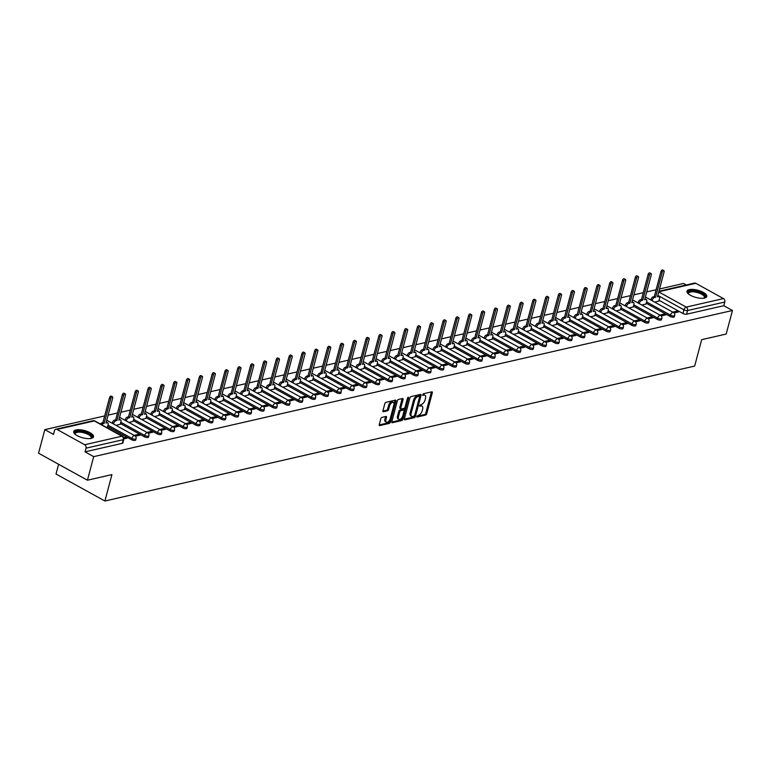<?xml version="1.0" encoding="UTF-8"?>
<svg xmlns="http://www.w3.org/2000/svg" width="771" height="771" viewBox="0 0 771 771"><rect width="100%" height="100%" fill="white"/><g stroke="black" fill="none" stroke-linecap="round" stroke-linejoin="round"><path stroke-width="1.16" d="M416.697 416.359L417.044 417.044L425.621 415.087A1.291 0.684 118.9 0 0 426.739 413.738L432.309 392.805A1.291 0.684 118.9 0 0 432.126 391.861A1.291 0.684 118.9 0 0 431.808 391.832L423.24 393.788L422.585 395.398L423.915 395.166A4.134 2.188 118.9 0 1 424.917 395.272A4.134 2.188 118.9 0 1 425.505 398.299L425.043 400.043A4.134 2.188 118.9 0 1 421.467 404.351L419.578 405.546L419.703 406.211L421.033 405.98A4.134 2.188 118.9 0 1 422.045 406.086A4.134 2.188 118.9 0 1 422.624 409.112L422.161 410.856A4.134 2.188 118.9 0 1 418.595 415.164L416.697 416.359L424.648 414.547A1.291 0.684 118.9 0 0 425.756 413.198L431.326 392.266A1.291 0.684 118.9 0 0 431.384 391.928M704.501 298.059A10.264 3.72 14.9 0 0 706.795 296.488A10.264 3.72 14.9 0 0 700.733 291.197A10.264 3.72 14.9 0 0 689.255 289.636A10.264 3.72 14.9 0 0 686.961 291.207A10.264 3.72 14.9 0 0 693.013 296.498A10.264 3.72 14.9 0 0 704.501 298.059M91.238 438.391A10.264 3.72 14.9 0 0 93.532 436.81A10.264 3.72 14.9 0 0 87.47 431.519A10.264 3.72 14.9 0 0 75.992 429.958A10.264 3.72 14.9 0 0 73.698 431.538A10.264 3.72 14.9 0 0 79.75 436.829A10.264 3.72 14.9 0 0 91.238 438.391M381.934 417.381A1.291 0.684 118.9 0 0 380.816 418.73L379.255 424.609A1.291 0.684 118.9 0 0 379.438 425.553A1.291 0.684 118.9 0 0 379.746 425.582L389.268 423.404A1.291 0.684 118.9 0 0 390.386 422.055L395.957 401.122A1.291 0.684 118.9 0 0 395.774 400.178A1.291 0.684 118.9 0 0 395.456 400.149L385.934 402.327A1.291 0.684 118.9 0 0 384.825 403.676L382.936 410.77A1.291 0.684 118.9 0 0 383.12 411.714A1.291 0.684 118.9 0 0 383.428 411.743L387.505 410.808A1.291 0.684 118.9 0 0 388.623 409.468L389.557 405.951A3.45 1.821 118.9 0 1 393.383 402.433A3.45 1.821 118.9 0 1 393.875 404.958L390.213 418.74A3.45 1.821 118.9 0 1 386.377 422.257A3.45 1.821 118.9 0 1 385.895 419.723L386.502 417.429A1.291 0.684 118.9 0 0 386.319 416.485A1.291 0.684 118.9 0 0 386.001 416.456L381.934 417.381M732.45 310.482L726.176 334.055L701.677 339.664L694.652 366.08L104.895 501.025L111.93 474.608L87.431 480.217L93.705 456.634L732.45 310.482L723.796 305.702L724.779 302.03L687.539 310.549A2.631 0.954 -165.1 0 1 683.935 309.846L657.836 295.418M404.341 418.865A1.291 0.684 118.9 0 0 404.524 419.81A1.291 0.684 118.9 0 0 404.842 419.838L414.364 417.66A1.291 0.684 118.9 0 0 415.482 416.311L421.053 395.378A1.291 0.684 118.9 0 0 420.87 394.434A1.291 0.684 118.9 0 0 420.552 394.405L411.03 396.583A1.291 0.684 118.9 0 0 409.912 397.932L404.341 418.865M401.816 420.532L392.294 422.71A1.291 0.684 118.9 0 1 391.976 422.681A1.291 0.684 118.9 0 1 391.803 421.737L397.364 400.804A1.291 0.684 118.9 0 1 398.482 399.455L402.558 398.52A1.291 0.684 118.9 0 1 402.876 398.549A1.291 0.684 118.9 0 1 403.06 399.503L400.795 407.984A1.291 0.684 118.9 0 0 400.978 408.938A1.291 0.684 118.9 0 0 401.296 408.967L403.994 408.351A1.291 0.684 118.9 0 0 405.112 407.001L407.464 398.164L408.466 397.238L408.601 397.903L402.934 419.183A1.291 0.684 118.9 0 1 401.816 420.532L400.843 419.993L391.745 422.074M87.431 480.217L38.55 453.203L44.824 429.63L104.663 415.935M686.306 284.981L683.569 283.468L659.552 288.971M656.111 289.751L646.724 291.901M643.284 292.691L633.907 294.84M630.456 295.621L621.079 297.77M617.638 298.56L608.252 300.709M604.811 301.49L595.434 303.639M591.983 304.429L582.606 306.569M579.166 307.359L569.779 309.508M566.338 310.299L556.961 312.438M553.511 313.228L544.133 315.378M540.693 316.168L531.306 318.307M527.865 319.098L518.488 321.247M515.038 322.037L505.66 324.177M502.22 324.967L492.833 327.116M489.392 327.906L480.015 330.046M476.565 330.836L467.187 332.985M463.747 333.776L454.36 335.915M450.919 336.705L441.542 338.855M438.092 339.635L428.715 341.784M425.274 342.575L415.887 344.724M412.446 345.504L403.069 347.654M399.619 348.444L390.242 350.593M386.801 351.374L377.414 353.523M373.974 354.313L364.596 356.462M361.146 357.243L351.769 359.392M348.328 360.182L338.941 362.331M335.501 363.112L326.123 365.261M322.673 366.052L313.296 368.191M309.855 368.981L300.468 371.13M297.028 371.921L287.65 374.06M284.2 374.851L274.823 377M271.382 377.79L261.995 379.93M258.555 380.72L249.178 382.869M245.727 383.659L236.35 385.799M232.909 386.589L223.523 388.738M220.082 389.528L210.705 391.668M207.254 392.458L197.877 394.607M194.437 395.388L185.05 397.537M181.609 398.328L172.232 400.477M168.782 401.257L159.404 403.406M155.964 404.197L146.577 406.346M143.136 407.127L133.759 409.276M130.309 410.066L120.931 412.215M117.491 412.996L108.104 415.145M58.606 464.287L56.013 474.02L104.895 501.025M93.705 456.634L85.051 451.854L86.024 448.182A2.631 2.024 -102.9 0 0 84.704 444.732L57.035 429.447A2.631 2.024 -102.9 0 0 55.82 429.245A2.631 2.024 -102.9 0 0 54.452 430.738L53.478 434.41L44.824 429.63M723.796 305.702L686.556 314.221A2.631 0.954 -165.1 0 1 682.961 313.518L659.08 300.324M658.945 291.245L694.565 283.092A2.631 2.024 77.1 0 1 695.789 283.294L723.449 298.579A2.631 2.024 77.1 0 1 724.779 302.03M661.21 315.898L665.739 314.857L664.274 314.048L663.956 315.272M641.838 305.056L646.059 303.986M648.382 318.828L652.921 317.797L651.456 316.987L651.129 318.201M629.011 307.986L633.232 306.916M635.564 321.767L640.094 320.726L638.629 319.917L638.301 321.141M616.193 310.915L620.414 309.855M622.737 324.697L627.266 323.666L625.801 322.856L625.483 324.071M603.365 313.855L607.587 312.785M609.919 327.636L614.448 326.596L612.984 325.786L612.656 327.01M590.538 316.785L594.759 315.725M597.091 330.566L601.621 329.535L600.156 328.725L599.828 329.94M577.72 319.724L581.941 318.654M584.264 333.506L588.793 332.465L587.329 331.655L587.01 332.879M564.892 322.654L569.114 321.594M571.446 336.435L575.976 335.404L574.511 334.595L574.183 335.809M552.065 325.593L556.286 324.524M558.618 339.375L563.148 338.334L561.683 337.525L561.355 338.748M539.247 328.523L543.468 327.463M545.791 342.305L550.321 341.274L548.856 340.464L548.538 341.678M526.42 331.463L530.641 330.393M532.973 345.244L537.503 344.203L536.038 343.394L535.71 344.618M513.592 334.392L517.813 333.323M520.146 348.174L524.675 347.143L523.21 346.324L522.883 347.548M500.774 337.332L504.995 336.262M507.318 351.113L511.848 350.073L510.383 349.263L510.065 350.487M487.947 340.262L492.168 339.192M494.5 354.043L499.03 353.002L497.565 352.193L497.237 353.417M475.129 343.201L479.34 342.131M481.673 356.983L486.202 355.942L484.737 355.132L484.41 356.347M462.301 346.131L466.522 345.061M468.845 359.912L473.375 358.872L471.91 358.062L471.592 359.286M449.474 349.07L453.695 348M456.027 362.842L460.557 361.811L459.092 361.001L458.764 362.216M436.656 352L440.867 350.93M443.2 365.782L447.729 364.741L446.264 363.931L445.937 365.155M423.828 354.939L428.05 353.87M430.372 368.711L434.902 367.68L433.437 366.871L433.119 368.085M411.001 357.869L415.222 356.8M417.554 371.651L422.084 370.61L420.619 369.801L420.291 371.024M398.183 360.809L402.395 359.739M404.727 374.581L409.256 373.55L407.792 372.74L407.464 373.954M385.355 363.739L389.577 362.669M391.899 377.52L396.429 376.479L394.964 375.67L394.646 376.894M372.528 366.678L376.749 365.608M379.081 380.45L383.611 379.419L382.146 378.609L381.818 379.824M359.71 369.608L363.922 368.538M366.254 383.389L370.784 382.349L369.319 381.539L368.991 382.763M346.883 372.538L351.104 371.477M353.426 386.319L357.956 385.288L356.491 384.478L356.173 385.693M334.055 375.477L338.276 374.407M340.609 389.259L345.138 388.218L343.673 387.408L343.346 388.632M321.237 378.407L325.449 377.347M327.781 392.188L332.311 391.157L330.846 390.348L330.518 391.562M308.41 381.346L312.631 380.276M314.954 395.128L319.483 394.087L318.018 393.277L317.7 394.501M295.582 384.276L299.803 383.216M302.136 398.058L306.665 397.026L305.2 396.217L304.873 397.431M282.764 387.215L286.976 386.146M289.308 400.997L293.838 399.956L292.373 399.147L292.045 400.371M269.937 390.145L274.158 389.076M276.481 403.927L281.01 402.896L279.545 402.077L279.227 403.3M257.109 393.085L261.33 392.015M263.663 406.866L268.192 405.825L266.727 405.016L266.4 406.24M244.291 396.015L248.503 394.945M250.835 409.796L255.365 408.755L253.9 407.946L253.572 409.17M231.464 398.954L235.685 397.884M238.008 412.736L242.537 411.695L241.072 410.885L240.754 412.1M218.636 401.884L222.858 400.814M225.19 415.665L229.719 414.625L228.255 413.815L227.927 415.039M205.818 404.823L210.03 403.753M212.362 418.605L216.892 417.564L215.427 416.754L215.099 417.969M192.991 407.753L197.212 406.683M199.535 421.535L204.064 420.494L202.6 419.684L202.281 420.908M180.163 410.692L184.385 409.623M186.717 424.464L191.247 423.433L189.782 422.624L189.454 423.838M167.346 413.622L171.557 412.552M173.889 427.404L178.419 426.363L176.954 425.553L176.626 426.777M154.518 416.562L158.739 415.492M161.062 430.334L165.592 429.302L164.127 428.493L163.809 429.707M141.691 419.491L145.912 418.422M148.244 433.273L152.774 432.232L151.309 431.423L150.981 432.647M128.873 422.431L133.084 421.361M135.417 436.203L139.946 435.172L138.481 434.362L138.154 435.576M116.045 425.361L120.266 424.291M123.929 438.834L127.119 438.101L125.654 437.292L125.336 438.516M106.697 427.5L107.439 427.23M131.513 439.692L131.86 438.391A2.631 0.954 -165.1 0 0 134.472 439.152A2.631 0.954 -165.1 0 0 136.053 438.689L135.706 440A2.631 0.954 14.9 0 1 134.125 440.453A2.631 0.954 14.9 0 1 131.513 439.692L107.632 426.498M144.341 436.762L144.688 435.461A2.631 0.954 -165.1 0 0 147.3 436.213A2.631 0.954 -165.1 0 0 148.87 435.76L148.524 437.061A2.631 0.954 14.9 0 1 146.953 437.514A2.631 0.954 14.9 0 1 144.341 436.762L120.459 423.568M157.168 433.822L157.515 432.521A2.631 0.954 -165.1 0 0 160.117 433.283A2.631 0.954 -165.1 0 0 161.698 432.82L161.351 434.131A2.631 0.954 14.9 0 1 159.77 434.584A2.631 0.954 14.9 0 1 157.168 433.822L133.287 420.629M169.986 430.893L170.333 429.592A2.631 0.954 -165.1 0 0 172.945 430.343A2.631 0.954 -165.1 0 0 174.525 429.89L174.179 431.191A2.631 0.954 14.9 0 1 172.598 431.644A2.631 0.954 14.9 0 1 169.986 430.893L146.105 417.699M182.814 427.963L183.161 426.652A2.631 0.954 -165.1 0 0 185.772 427.413A2.631 0.954 -165.1 0 0 187.343 426.951L186.996 428.262A2.631 0.954 14.9 0 1 185.425 428.715A2.631 0.954 14.9 0 1 182.814 427.963L158.932 414.759M195.641 425.023L195.988 423.722A2.631 0.954 -165.1 0 0 198.59 424.474A2.631 0.954 -165.1 0 0 200.171 424.021L199.824 425.322A2.631 0.954 14.9 0 1 198.243 425.775A2.631 0.954 14.9 0 1 195.641 425.023L171.76 411.83M208.459 422.094L208.806 420.783A2.631 0.954 -165.1 0 0 211.418 421.544A2.631 0.954 -165.1 0 0 212.998 421.091L212.651 422.392A2.631 0.954 14.9 0 1 211.071 422.845A2.631 0.954 14.9 0 1 208.459 422.094L184.577 408.89M221.287 419.154L221.634 417.853A2.631 0.954 -165.1 0 0 224.245 418.605A2.631 0.954 -165.1 0 0 225.816 418.152L225.469 419.453A2.631 0.954 14.9 0 1 223.898 419.906A2.631 0.954 14.9 0 1 221.287 419.154L197.405 405.96M234.114 416.224L234.461 414.914A2.631 0.954 -165.1 0 0 237.063 415.675A2.631 0.954 -165.1 0 0 238.644 415.222L238.297 416.523A2.631 0.954 14.9 0 1 236.716 416.976A2.631 0.954 14.9 0 1 234.114 416.224L210.232 403.021M246.932 413.285L247.279 411.984A2.631 0.954 -165.1 0 0 249.891 412.736A2.631 0.954 -165.1 0 0 251.471 412.283L251.124 413.584A2.631 0.954 14.9 0 1 249.544 414.046A2.631 0.954 14.9 0 1 246.932 413.285L223.05 400.091M259.76 410.355L260.106 409.044A2.631 0.954 -165.1 0 0 262.718 409.806A2.631 0.954 -165.1 0 0 264.289 409.353L263.942 410.654A2.631 0.954 14.9 0 1 262.371 411.107A2.631 0.954 14.9 0 1 259.76 410.355L235.878 397.152M272.587 407.416L272.934 406.115A2.631 0.954 -165.1 0 0 275.536 406.866A2.631 0.954 -165.1 0 0 277.117 406.413L276.77 407.714A2.631 0.954 14.9 0 1 275.189 408.177A2.631 0.954 14.9 0 1 272.587 407.416L248.705 394.222M285.405 404.486L285.752 403.185A2.631 0.954 -165.1 0 0 288.364 403.937A2.631 0.954 -165.1 0 0 289.944 403.484L289.597 404.785A2.631 0.954 14.9 0 1 288.017 405.238A2.631 0.954 14.9 0 1 285.405 404.486L261.523 391.282M298.232 401.546L298.579 400.245A2.631 0.954 -165.1 0 0 301.191 400.997A2.631 0.954 -165.1 0 0 302.762 400.544L302.415 401.845A2.631 0.954 14.9 0 1 300.844 402.308A2.631 0.954 14.9 0 1 298.232 401.546L274.351 388.353M311.06 398.617L311.407 397.316A2.631 0.954 -165.1 0 0 314.009 398.067A2.631 0.954 -165.1 0 0 315.59 397.614L315.243 398.915A2.631 0.954 14.9 0 1 313.662 399.368A2.631 0.954 14.9 0 1 311.06 398.617L287.178 385.413M323.878 395.677L324.225 394.376A2.631 0.954 -165.1 0 0 326.837 395.128A2.631 0.954 -165.1 0 0 328.417 394.675L328.07 395.976A2.631 0.954 14.9 0 1 326.49 396.439A2.631 0.954 14.9 0 1 323.878 395.677L299.996 382.483M336.705 392.747L337.052 391.446A2.631 0.954 -165.1 0 0 339.664 392.198A2.631 0.954 -165.1 0 0 341.235 391.745L340.888 393.046A2.631 0.954 14.9 0 1 339.317 393.499A2.631 0.954 14.9 0 1 336.705 392.747L312.824 379.544M349.533 389.808L349.88 388.507A2.631 0.954 -165.1 0 0 352.482 389.268A2.631 0.954 -165.1 0 0 354.062 388.806L353.716 390.116A2.631 0.954 14.9 0 1 352.135 390.569A2.631 0.954 14.9 0 1 349.533 389.808L325.651 376.614M362.351 386.878L362.698 385.577A2.631 0.954 -165.1 0 0 365.309 386.329A2.631 0.954 -165.1 0 0 366.89 385.876L366.543 387.177A2.631 0.954 14.9 0 1 364.962 387.63A2.631 0.954 14.9 0 1 362.351 386.878L338.469 373.684M375.178 383.939L375.525 382.638A2.631 0.954 -165.1 0 0 378.137 383.399A2.631 0.954 -165.1 0 0 379.708 382.936L379.361 384.247A2.631 0.954 14.9 0 1 377.79 384.7A2.631 0.954 14.9 0 1 375.178 383.939L351.297 370.745M388.006 381.009L388.353 379.708A2.631 0.954 -165.1 0 0 390.955 380.46A2.631 0.954 -165.1 0 0 392.535 380.007L392.188 381.308A2.631 0.954 14.9 0 1 390.608 381.761A2.631 0.954 14.9 0 1 388.006 381.009L364.114 367.815M400.824 378.069L401.171 376.768A2.631 0.954 -165.1 0 0 403.782 377.53A2.631 0.954 -165.1 0 0 405.363 377.067L405.016 378.378A2.631 0.954 14.9 0 1 403.435 378.831A2.631 0.954 14.9 0 1 400.824 378.069L376.942 364.876M413.651 375.14L413.998 373.839A2.631 0.954 -165.1 0 0 416.61 374.59A2.631 0.954 -165.1 0 0 418.181 374.137L417.834 375.438A2.631 0.954 14.9 0 1 416.263 375.891A2.631 0.954 14.9 0 1 413.651 375.14L389.769 361.946M426.479 372.21L426.816 370.899A2.631 0.954 -165.1 0 0 429.428 371.661A2.631 0.954 -165.1 0 0 431.008 371.198L430.661 372.509A2.631 0.954 14.9 0 1 429.081 372.962A2.631 0.954 14.9 0 1 426.479 372.21L402.587 359.007M439.297 369.27L439.643 367.969A2.631 0.954 -165.1 0 0 442.255 368.721A2.631 0.954 -165.1 0 0 443.836 368.268L443.489 369.569A2.631 0.954 14.9 0 1 441.908 370.022A2.631 0.954 14.9 0 1 439.297 369.27L415.415 356.077M452.124 366.341L452.471 365.03A2.631 0.954 -165.1 0 0 455.083 365.791A2.631 0.954 -165.1 0 0 456.654 365.338L456.307 366.639A2.631 0.954 14.9 0 1 454.736 367.092A2.631 0.954 14.9 0 1 452.124 366.341L428.242 353.137M464.952 363.401L465.289 362.1A2.631 0.954 -165.1 0 0 467.901 362.852A2.631 0.954 -165.1 0 0 469.481 362.399L469.134 363.7A2.631 0.954 14.9 0 1 467.554 364.153A2.631 0.954 14.9 0 1 464.952 363.401L441.06 350.207M477.769 360.471L478.116 359.161A2.631 0.954 -165.1 0 0 480.728 359.922A2.631 0.954 -165.1 0 0 482.309 359.469L481.962 360.77A2.631 0.954 14.9 0 1 480.381 361.223A2.631 0.954 14.9 0 1 477.769 360.471L453.888 347.268M490.597 357.532L490.944 356.231A2.631 0.954 -165.1 0 0 493.556 356.983A2.631 0.954 -165.1 0 0 495.127 356.53L494.78 357.831A2.631 0.954 14.9 0 1 493.209 358.293A2.631 0.954 14.9 0 1 490.597 357.532L466.715 344.338M503.415 354.602L503.762 353.291A2.631 0.954 -165.1 0 0 506.374 354.053A2.631 0.954 -165.1 0 0 507.954 353.6L507.607 354.901A2.631 0.954 14.9 0 1 506.027 355.354A2.631 0.954 14.9 0 1 503.415 354.602L479.533 341.399M516.242 351.663L516.589 350.362A2.631 0.954 -165.1 0 0 519.201 351.113A2.631 0.954 -165.1 0 0 520.782 350.66L520.435 351.962A2.631 0.954 14.9 0 1 518.854 352.424A2.631 0.954 14.9 0 1 516.242 351.663L492.361 338.469M529.07 348.733L529.417 347.432A2.631 0.954 -165.1 0 0 532.029 348.184A2.631 0.954 -165.1 0 0 533.599 347.731L533.253 349.032A2.631 0.954 14.9 0 1 531.682 349.485A2.631 0.954 14.9 0 1 529.07 348.733L505.188 335.53M541.888 345.793L542.235 344.492A2.631 0.954 -165.1 0 0 544.846 345.244A2.631 0.954 -165.1 0 0 546.427 344.791L546.08 346.092A2.631 0.954 14.9 0 1 544.499 346.555A2.631 0.954 14.9 0 1 541.888 345.793L518.006 332.6M554.715 342.864L555.062 341.563A2.631 0.954 -165.1 0 0 557.674 342.314A2.631 0.954 -165.1 0 0 559.254 341.861L558.908 343.162A2.631 0.954 14.9 0 1 557.327 343.615A2.631 0.954 14.9 0 1 554.715 342.864L530.833 329.66M567.543 339.924L567.89 338.623A2.631 0.954 -165.1 0 0 570.501 339.375A2.631 0.954 -165.1 0 0 572.072 338.922L571.725 340.223A2.631 0.954 14.9 0 1 570.154 340.686A2.631 0.954 14.9 0 1 567.543 339.924L543.661 326.731M580.361 336.994L580.708 335.693A2.631 0.954 -165.1 0 0 583.319 336.445A2.631 0.954 -165.1 0 0 584.9 335.992L584.553 337.293A2.631 0.954 14.9 0 1 582.972 337.746A2.631 0.954 14.9 0 1 580.361 336.994L556.479 323.791M593.188 334.055L593.535 332.754A2.631 0.954 -165.1 0 0 596.147 333.515A2.631 0.954 -165.1 0 0 597.727 333.053L597.38 334.363A2.631 0.954 14.9 0 1 595.8 334.816A2.631 0.954 14.9 0 1 593.188 334.055L569.306 320.861M606.016 331.125L606.363 329.824A2.631 0.954 -165.1 0 0 608.974 330.576A2.631 0.954 -165.1 0 0 610.545 330.123L610.198 331.424A2.631 0.954 14.9 0 1 608.627 331.877A2.631 0.954 14.9 0 1 606.016 331.125L582.134 317.931M618.834 328.186L619.18 326.885A2.631 0.954 -165.1 0 0 621.792 327.646A2.631 0.954 -165.1 0 0 623.373 327.183L623.026 328.494A2.631 0.954 14.9 0 1 621.445 328.947A2.631 0.954 14.9 0 1 618.834 328.186L594.952 314.992M631.661 325.256L632.008 323.955A2.631 0.954 -165.1 0 0 634.62 324.707A2.631 0.954 -165.1 0 0 636.2 324.254L635.853 325.555A2.631 0.954 14.9 0 1 634.273 326.008A2.631 0.954 14.9 0 1 631.661 325.256L607.779 312.062M644.489 322.317L644.835 321.015A2.631 0.954 -165.1 0 0 647.447 321.777A2.631 0.954 -165.1 0 0 649.018 321.314L648.671 322.625A2.631 0.954 14.9 0 1 647.1 323.078A2.631 0.954 14.9 0 1 644.489 322.317L620.607 309.123M657.306 319.387L657.653 318.086A2.631 0.954 -165.1 0 0 660.265 318.837A2.631 0.954 -165.1 0 0 661.846 318.384L661.499 319.686A2.631 0.954 14.9 0 1 659.918 320.138A2.631 0.954 14.9 0 1 657.306 319.387L633.425 306.193M670.134 316.457L670.481 315.146A2.631 0.954 -165.1 0 0 673.093 315.908A2.631 0.954 -165.1 0 0 674.673 315.445L674.326 316.756A2.631 0.954 14.9 0 1 672.746 317.209A2.631 0.954 14.9 0 1 670.134 316.457L646.252 303.254M674.037 312.959L678.567 311.927L677.102 311.118L676.774 312.332M654.666 302.116L658.887 301.047M677.102 311.118L672.746 312.11M85.051 451.854L122.29 443.335A2.631 0.954 14.9 0 0 122.878 442.93L123.852 439.258A2.631 0.954 -165.1 0 1 123.264 439.663L86.024 448.182M664.274 314.048L659.928 315.05M651.456 316.987L647.1 317.98M638.629 319.917L634.273 320.909M625.801 322.856L621.455 323.849M612.984 325.786L608.627 326.779M600.156 328.725L595.8 329.718M587.329 331.655L582.982 332.648M574.511 334.595L570.154 335.587M561.683 337.525L557.327 338.517M548.856 340.464L544.509 341.457M536.038 343.394L531.682 344.386M523.21 346.324L518.854 347.326M510.383 349.263L506.036 350.256M497.565 352.193L493.209 353.195M484.737 355.132L480.381 356.125M471.91 358.062L467.563 359.064M459.092 361.001L454.736 361.994M446.264 363.931L441.908 364.934M433.437 366.871L429.09 367.863M420.619 369.801L416.263 370.803M407.792 372.74L403.435 373.733M394.964 375.67L390.618 376.672M382.146 378.609L377.79 379.602M369.319 381.539L364.962 382.532M356.491 384.478L352.145 385.471M343.673 387.408L339.317 388.401M330.846 390.348L326.49 391.34M318.018 393.277L313.672 394.27M305.2 396.217L300.844 397.21M292.373 399.147L288.017 400.139M279.545 402.077L275.199 403.079M266.727 405.016L262.371 406.009M253.9 407.946L249.544 408.948M241.072 410.885L236.726 411.878M228.255 413.815L223.898 414.817M215.427 416.754L211.071 417.747M202.6 419.684L198.253 420.687M189.782 422.624L185.425 423.616M176.954 425.553L172.598 426.556M164.127 428.493L159.78 429.486M151.309 431.423L146.953 432.425M138.481 434.362L134.135 435.355M125.654 437.292L123.803 437.716M422.045 406.086L421.062 405.546A4.134 2.188 118.9 0 0 420.06 405.44L421.033 405.98M419.578 405.546L420.06 405.44M424.917 395.272L423.944 394.733A4.134 2.188 118.9 0 0 422.932 394.627L423.915 395.166M419.617 396.554L420.07 394.839A1.291 0.684 118.9 0 0 420.128 394.501M404.293 419.202L413.391 417.121A1.291 0.684 118.9 0 0 414.499 415.771L414.528 415.685M413.911 416.234L414.692 415.29L419.578 396.92L419.453 396.255L418.065 396.506A4.134 2.188 118.9 0 0 414.49 400.814L411.145 413.372A4.134 2.188 118.9 0 0 411.733 416.398A4.134 2.188 118.9 0 0 412.745 416.504L413.911 416.234M418.614 395.889L419.231 396.236M411.733 416.398L410.75 415.858A4.134 2.188 118.9 0 1 410.172 412.832L413.516 400.274A4.134 2.188 118.9 0 1 417.082 395.966L418.258 395.696M400.322 408.428A1.291 0.684 118.9 0 1 400.004 408.399A1.291 0.684 118.9 0 1 399.821 407.445L402.077 398.964A1.291 0.684 118.9 0 0 402.134 398.617M404.929 407.474L404.12 410.519M402.51 416.581L401.961 418.643L402.934 419.183M398.453 416.793A3.45 1.821 118.9 0 0 398.944 419.328A3.45 1.821 118.9 0 0 402.77 415.81L404.062 410.953A1.291 0.684 118.9 0 0 403.879 410.008A1.291 0.684 118.9 0 0 403.57 409.979L400.862 410.596A1.291 0.684 118.9 0 0 399.744 411.945L398.453 416.793L397.479 416.253A3.45 1.821 118.9 0 0 397.961 418.788L398.944 419.328M403.098 409.719A1.291 0.684 118.9 0 0 402.905 409.468A1.291 0.684 118.9 0 0 402.587 409.44L403.57 409.979M397.479 416.253L398.771 411.406A1.291 0.684 118.9 0 1 399.889 410.056L402.587 409.44M400.843 419.993A1.291 0.684 118.9 0 0 401.961 418.643M386.377 422.257L385.404 421.718A3.45 1.821 118.9 0 1 384.912 419.183L385.529 416.889A1.291 0.684 118.9 0 0 385.577 416.552M393.383 402.433L392.41 401.893A3.45 1.821 118.9 0 0 388.584 405.401L389.557 405.951M382.879 411.107L386.531 410.268A1.291 0.684 118.9 0 0 387.649 408.919L388.584 405.401M394.01 404.216L394.983 400.583A1.291 0.684 118.9 0 0 395.031 400.245M379.197 424.946L388.295 422.865A1.291 0.684 118.9 0 0 389.413 421.515L389.943 419.511M650.83 299.996L650.955 299.562A2.631 1.388 -61.1 0 1 653.23 296.816L655.562 297.269L654.492 297.519A2.631 1.388 118.9 0 0 652.218 300.266L652.102 300.7M658.858 301.162L659.542 298.589A2.631 1.388 118.9 0 0 659.166 296.662A2.631 1.388 118.9 0 0 658.521 296.594L657.451 296.845L664.12 271.787A1.513 0.8 118.9 0 0 663.908 270.679A1.513 0.8 118.9 0 0 662.231 272.211L655.562 297.269M654.29 296.575L660.959 271.517A1.513 0.8 -61.1 0 1 662.636 269.975L663.908 270.679M657.711 295.891A2.631 1.388 -61.1 0 1 657.894 295.958L659.166 296.662M638.012 302.936L638.128 302.492A2.631 1.388 -61.1 0 1 640.402 299.746L641.472 299.505L642.744 300.208L641.674 300.449A2.631 1.388 118.9 0 0 639.4 303.196L639.284 303.639M646.031 304.092L646.715 301.519A2.631 1.388 118.9 0 0 646.339 299.601A2.631 1.388 118.9 0 0 645.703 299.534L644.633 299.774L651.302 274.717A1.513 0.8 118.9 0 0 651.081 273.609A1.513 0.8 118.9 0 0 649.404 275.151L642.744 300.208M641.472 299.505L648.141 274.447A1.513 0.8 -61.1 0 1 649.818 272.905L651.081 273.609M644.884 298.82A2.631 1.388 -61.1 0 1 645.067 298.897L646.339 299.601M625.185 305.865L625.3 305.432A2.631 1.388 -61.1 0 1 627.575 302.685L628.644 302.434L629.917 303.138L628.847 303.389A2.631 1.388 118.9 0 0 626.572 306.135L626.457 306.569M633.203 307.031L633.887 304.458A2.631 1.388 118.9 0 0 633.521 302.531A2.631 1.388 118.9 0 0 632.875 302.463L631.806 302.704L638.475 277.647A1.513 0.8 118.9 0 0 638.263 276.548A1.513 0.8 118.9 0 0 636.586 278.08L629.917 303.138M628.644 302.434L635.314 277.377A1.513 0.8 -61.1 0 1 636.991 275.845L638.263 276.548M632.056 301.76A2.631 1.388 -61.1 0 1 632.249 301.827L633.521 302.531M688.426 293.944A8.876 3.219 -165.1 0 1 688.397 293.905A8.876 3.219 -165.1 0 1 693.861 291.024A8.876 3.219 -165.1 0 1 704.733 295.524A8.876 3.219 -165.1 0 1 704.202 298.117A8.876 3.219 -165.1 0 1 704.164 298.136M703.952 298.165A8.221 2.988 14.9 0 0 704.415 297.5A8.221 2.988 14.9 0 0 703.971 296.064A8.221 2.988 14.9 0 0 695.461 292.113A8.221 2.988 14.9 0 0 688.522 293.279A8.221 2.988 14.9 0 0 688.59 294.079M706.525 297.018A10.196 3.701 14.9 0 0 705.928 295.63A10.196 3.701 14.9 0 0 695.914 290.831A10.196 3.701 14.9 0 0 686.932 291.804M75.163 434.266A8.876 3.219 -165.1 0 1 75.134 434.227A8.876 3.219 -165.1 0 1 80.598 431.346A8.876 3.219 -165.1 0 1 91.47 435.846A8.876 3.219 -165.1 0 1 90.939 438.439A8.876 3.219 -165.1 0 1 90.901 438.458M90.689 438.497A8.221 2.988 14.9 0 0 91.151 437.832A8.221 2.988 14.9 0 0 90.708 436.386A8.221 2.988 14.9 0 0 82.198 432.435A8.221 2.988 14.9 0 0 75.259 433.601A8.221 2.988 14.9 0 0 75.327 434.401M93.262 437.34A10.196 3.701 14.9 0 0 92.665 435.952A10.196 3.701 14.9 0 0 82.651 431.162A10.196 3.701 14.9 0 0 73.669 432.126M612.357 308.805L612.482 308.361A2.631 1.388 -61.1 0 1 614.757 305.615L617.089 306.077L616.019 306.318A2.631 1.388 118.9 0 0 613.745 309.065L613.629 309.508M620.385 309.961L621.069 307.388A2.631 1.388 118.9 0 0 620.694 305.461A2.631 1.388 118.9 0 0 620.048 305.403L618.988 305.644L625.647 280.586A1.513 0.8 118.9 0 0 625.435 279.478A1.513 0.8 118.9 0 0 623.758 281.02L617.089 306.077M615.817 305.374L622.486 280.316A1.513 0.8 -61.1 0 1 624.163 278.774L625.435 279.478M619.238 304.69A2.631 1.388 -61.1 0 1 619.421 304.767L620.694 305.461M599.539 311.735L599.655 311.301A2.631 1.388 -61.1 0 1 601.929 308.554L604.271 309.007L603.201 309.258A2.631 1.388 118.9 0 0 600.927 312.004L600.811 312.438M607.558 312.891L608.242 310.327A2.631 1.388 118.9 0 0 607.866 308.4A2.631 1.388 118.9 0 0 607.23 308.333L606.16 308.573L612.829 283.516A1.513 0.8 118.9 0 0 612.608 282.408A1.513 0.8 118.9 0 0 610.931 283.95L604.271 309.007M602.999 308.304L609.668 283.246A1.513 0.8 -61.1 0 1 611.345 281.714L612.608 282.408M606.411 307.629A2.631 1.388 -61.1 0 1 606.594 307.696L607.866 308.4M586.712 314.674L586.827 314.231A2.631 1.388 -61.1 0 1 589.102 311.484L590.172 311.243L591.444 311.947L590.374 312.188A2.631 1.388 118.9 0 0 588.1 314.934L587.984 315.378M594.73 315.831L595.414 313.257A2.631 1.388 118.9 0 0 595.048 311.33A2.631 1.388 118.9 0 0 594.402 311.272L593.333 311.513L600.002 286.455A1.513 0.8 118.9 0 0 599.79 285.347A1.513 0.8 118.9 0 0 598.113 286.889L591.444 311.947M590.172 311.243L596.841 286.186A1.513 0.8 -61.1 0 1 598.518 284.644L599.79 285.347M593.583 310.559A2.631 1.388 -61.1 0 1 593.776 310.636L595.048 311.33M573.884 317.604L574.01 317.17A2.631 1.388 -61.1 0 1 576.284 314.423L578.616 314.876L577.546 315.127A2.631 1.388 118.9 0 0 575.272 317.874L575.156 318.307M581.912 318.76L582.597 316.197A2.631 1.388 118.9 0 0 582.221 314.269A2.631 1.388 118.9 0 0 581.575 314.202L580.515 314.443L587.174 289.385A1.513 0.8 118.9 0 0 586.962 288.277A1.513 0.8 118.9 0 0 585.285 289.819L578.616 314.876M577.344 314.173L584.013 289.115A1.513 0.8 -61.1 0 1 585.69 287.583L586.962 288.277M580.765 313.498A2.631 1.388 -61.1 0 1 580.948 313.566L582.221 314.269M561.066 320.543L561.182 320.1A2.631 1.388 -61.1 0 1 563.456 317.353L564.526 317.112L565.798 317.816L564.729 318.057A2.631 1.388 118.9 0 0 562.454 320.803L562.338 321.247M569.085 321.7L569.769 319.127A2.631 1.388 118.9 0 0 569.393 317.199A2.631 1.388 118.9 0 0 568.757 317.132L567.687 317.382L574.356 292.325A1.513 0.8 118.9 0 0 574.135 291.216A1.513 0.8 118.9 0 0 572.458 292.758L565.798 317.816M564.526 317.112L571.195 292.055A1.513 0.8 -61.1 0 1 572.872 290.513L574.135 291.216M567.938 316.428A2.631 1.388 -61.1 0 1 568.131 316.505L569.393 317.199M548.239 323.473L548.354 323.039A2.631 1.388 -61.1 0 1 550.629 320.293L551.699 320.042L552.971 320.746L551.901 320.996A2.631 1.388 118.9 0 0 549.627 323.733L549.511 324.177M556.257 324.63L556.941 322.066A2.631 1.388 118.9 0 0 556.575 320.138A2.631 1.388 118.9 0 0 555.93 320.071L554.86 320.312L561.529 295.254A1.513 0.8 118.9 0 0 561.317 294.146A1.513 0.8 118.9 0 0 559.64 295.688L552.971 320.746M551.699 320.042L558.368 294.985A1.513 0.8 -61.1 0 1 560.045 293.443L561.317 294.146M555.11 319.358A2.631 1.388 -61.1 0 1 555.303 319.435L556.575 320.138M535.411 326.412L535.537 325.969A2.631 1.388 -61.1 0 1 537.811 323.222L540.143 323.685L539.074 323.926A2.631 1.388 118.9 0 0 536.799 326.673L536.683 327.116M543.439 327.569L544.124 324.996A2.631 1.388 118.9 0 0 543.748 323.068A2.631 1.388 118.9 0 0 543.102 323.001L542.042 323.251L548.701 298.194A1.513 0.8 118.9 0 0 548.489 297.086A1.513 0.8 118.9 0 0 546.812 298.628L540.143 323.685M538.871 322.982L545.54 297.924A1.513 0.8 -61.1 0 1 547.217 296.382L548.489 297.086M542.292 322.297A2.631 1.388 -61.1 0 1 542.476 322.365L543.748 323.068M522.593 329.342L522.709 328.909A2.631 1.388 -61.1 0 1 524.984 326.162L527.325 326.615L526.256 326.865A2.631 1.388 118.9 0 0 523.981 329.603L523.866 330.046M530.612 330.499L531.296 327.935A2.631 1.388 118.9 0 0 530.92 326.008A2.631 1.388 118.9 0 0 530.284 325.94L529.214 326.181L535.884 301.124A1.513 0.8 118.9 0 0 535.672 300.015A1.513 0.8 118.9 0 0 533.985 301.557L527.325 326.615M526.053 325.911L532.722 300.854A1.513 0.8 -61.1 0 1 534.399 299.312L535.672 300.015M529.465 325.227A2.631 1.388 -61.1 0 1 529.658 325.304L530.92 326.008M509.766 332.282L509.882 331.838A2.631 1.388 -61.1 0 1 512.156 329.092L513.226 328.851L514.498 329.554L513.428 329.795A2.631 1.388 118.9 0 0 511.154 332.542L511.038 332.985M517.784 333.438L518.469 330.865A2.631 1.388 118.9 0 0 518.102 328.938A2.631 1.388 118.9 0 0 517.457 328.87L516.387 329.121L523.056 304.063A1.513 0.8 118.9 0 0 522.844 302.955A1.513 0.8 118.9 0 0 521.167 304.497L514.498 329.554M513.226 328.851L519.895 303.793A1.513 0.8 -61.1 0 1 521.572 302.251L522.844 302.955M516.637 328.167A2.631 1.388 -61.1 0 1 516.83 328.234L518.102 328.938M496.938 335.212L497.064 334.778A2.631 1.388 -61.1 0 1 499.338 332.031L500.398 331.781L501.67 332.484L500.601 332.725A2.631 1.388 118.9 0 0 498.326 335.472L498.211 335.915M504.966 336.368L505.651 333.804A2.631 1.388 118.9 0 0 505.275 331.877A2.631 1.388 118.9 0 0 504.629 331.809L503.569 332.05L510.229 306.993A1.513 0.8 118.9 0 0 510.017 305.885A1.513 0.8 118.9 0 0 508.34 307.427L501.67 332.484M500.398 331.781L507.067 306.723A1.513 0.8 -61.1 0 1 508.744 305.181L510.017 305.885M503.82 331.096A2.631 1.388 -61.1 0 1 504.003 331.173L505.275 331.877M484.121 338.151L484.236 337.708A2.631 1.388 -61.1 0 1 486.511 334.961L487.58 334.72L488.853 335.424L487.783 335.664A2.631 1.388 118.9 0 0 485.508 338.411L485.393 338.855M492.139 339.307L492.823 336.734A2.631 1.388 118.9 0 0 492.447 334.807A2.631 1.388 118.9 0 0 491.811 334.739L490.741 334.99L497.411 309.932A1.513 0.8 118.9 0 0 497.199 308.824A1.513 0.8 118.9 0 0 495.512 310.366L488.853 335.424M487.58 334.72L494.25 309.663A1.513 0.8 -61.1 0 1 495.926 308.121L497.199 308.824M490.992 334.036A2.631 1.388 -61.1 0 1 491.185 334.103L492.447 334.807M471.293 341.081L471.409 340.637A2.631 1.388 -61.1 0 1 473.683 337.9L474.753 337.65L476.025 338.353L474.955 338.594A2.631 1.388 118.9 0 0 472.681 341.341L472.565 341.784M479.311 342.237L479.996 339.674A2.631 1.388 118.9 0 0 479.629 337.746A2.631 1.388 118.9 0 0 478.984 337.679L477.914 337.92L484.583 312.862A1.513 0.8 118.9 0 0 484.371 311.754A1.513 0.8 118.9 0 0 482.694 313.296L476.025 338.353M474.753 337.65L481.422 312.592A1.513 0.8 -61.1 0 1 483.099 311.05L484.371 311.754M478.174 336.966A2.631 1.388 -61.1 0 1 478.357 337.043L479.629 337.746M458.466 344.02L458.591 343.577A2.631 1.388 -61.1 0 1 460.865 340.83L463.198 341.293L462.128 341.534A2.631 1.388 118.9 0 0 459.853 344.28L459.738 344.714M466.494 345.177L467.178 342.603A2.631 1.388 118.9 0 0 466.802 340.676A2.631 1.388 118.9 0 0 466.156 340.609L465.096 340.859L471.756 315.802A1.513 0.8 118.9 0 0 471.544 314.693A1.513 0.8 118.9 0 0 469.867 316.235L463.198 341.293M461.925 340.589L468.595 315.532A1.513 0.8 -61.1 0 1 470.271 313.99L471.544 314.693M465.347 339.905A2.631 1.388 -61.1 0 1 465.53 339.972L466.802 340.676M445.648 346.95L445.763 346.507A2.631 1.388 -61.1 0 1 448.038 343.77L449.108 343.519L450.38 344.223L449.31 344.464A2.631 1.388 118.9 0 0 447.035 347.21L446.92 347.654M453.666 348.106L454.35 345.543A2.631 1.388 118.9 0 0 453.974 343.615A2.631 1.388 118.9 0 0 453.338 343.548L452.269 343.789L458.938 318.731A1.513 0.8 118.9 0 0 458.726 317.623A1.513 0.8 118.9 0 0 457.049 319.165L450.38 344.223M449.108 343.519L455.777 318.462A1.513 0.8 -61.1 0 1 457.454 316.92L458.726 317.623M452.519 342.835A2.631 1.388 -61.1 0 1 452.712 342.912L453.974 343.615M432.82 349.889L432.936 349.446A2.631 1.388 -61.1 0 1 435.21 346.699L437.552 347.152L436.482 347.403A2.631 1.388 118.9 0 0 434.208 350.15L434.092 350.583M440.839 351.046L441.523 348.473A2.631 1.388 118.9 0 0 441.157 346.545A2.631 1.388 118.9 0 0 440.511 346.478L439.441 346.728L446.11 321.671A1.513 0.8 118.9 0 0 445.898 320.563A1.513 0.8 118.9 0 0 444.221 322.095L437.552 347.152M436.28 346.458L442.949 321.401A1.513 0.8 -61.1 0 1 444.626 319.859L445.898 320.563M439.701 345.774A2.631 1.388 -61.1 0 1 439.884 345.842L441.157 346.545M419.993 352.819L420.118 352.376A2.631 1.388 -61.1 0 1 422.392 349.629L424.725 350.092L423.655 350.333A2.631 1.388 118.9 0 0 421.38 353.079L421.265 353.523M428.021 353.976L428.705 351.412A2.631 1.388 118.9 0 0 428.329 349.485A2.631 1.388 118.9 0 0 427.683 349.417L426.623 349.658L433.283 324.601A1.513 0.8 118.9 0 0 433.071 323.492A1.513 0.8 118.9 0 0 431.394 325.034L424.725 350.092M423.462 349.388L430.122 324.331A1.513 0.8 -61.1 0 1 431.799 322.789L433.071 323.492M426.874 348.704A2.631 1.388 -61.1 0 1 427.057 348.781L428.329 349.485M407.175 355.749L407.29 355.315A2.631 1.388 -61.1 0 1 409.565 352.569L411.907 353.022L410.837 353.272A2.631 1.388 118.9 0 0 408.563 356.019L408.447 356.453M415.193 356.915L415.877 354.342A2.631 1.388 118.9 0 0 415.502 352.414A2.631 1.388 118.9 0 0 414.865 352.347L413.796 352.598L420.465 327.54A1.513 0.8 118.9 0 0 420.253 326.432A1.513 0.8 118.9 0 0 418.576 327.964L411.907 353.022M410.635 352.328L417.304 327.27A1.513 0.8 -61.1 0 1 418.981 325.728L420.253 326.432M414.046 351.643A2.631 1.388 -61.1 0 1 414.239 351.711L415.502 352.414M394.347 358.688L394.463 358.245A2.631 1.388 -61.1 0 1 396.737 355.498L397.807 355.258L399.079 355.961L398.009 356.202A2.631 1.388 118.9 0 0 395.735 358.949L395.619 359.392M402.366 359.845L403.05 357.272A2.631 1.388 118.9 0 0 402.684 355.354A2.631 1.388 118.9 0 0 402.038 355.286L400.968 355.527L407.637 330.47A1.513 0.8 118.9 0 0 407.425 329.362A1.513 0.8 118.9 0 0 405.748 330.904L399.079 355.961M397.807 355.258L404.476 330.2A1.513 0.8 -61.1 0 1 406.153 328.658L407.425 329.362M401.228 354.573A2.631 1.388 -61.1 0 1 401.412 354.65L402.684 355.354M381.52 361.618L381.645 361.185A2.631 1.388 -61.1 0 1 383.919 358.438L386.252 358.891L385.182 359.141A2.631 1.388 118.9 0 0 382.908 361.888L382.792 362.322M389.548 362.784L390.232 360.211A2.631 1.388 118.9 0 0 389.856 358.284A2.631 1.388 118.9 0 0 389.21 358.216L388.15 358.457L394.81 333.4A1.513 0.8 118.9 0 0 394.598 332.301A1.513 0.8 118.9 0 0 392.921 333.833L386.252 358.891M384.989 358.197L391.649 333.139A1.513 0.8 -61.1 0 1 393.326 331.597L394.598 332.301M388.401 357.513A2.631 1.388 -61.1 0 1 388.584 357.58L389.856 358.284M368.702 364.558L368.817 364.114A2.631 1.388 -61.1 0 1 371.092 361.368L372.162 361.127L373.434 361.83L372.364 362.071A2.631 1.388 118.9 0 0 370.09 364.818L369.974 365.261M376.72 365.714L377.405 363.141A2.631 1.388 118.9 0 0 377.029 361.214A2.631 1.388 118.9 0 0 376.393 361.156L375.323 361.397L381.992 336.339A1.513 0.8 118.9 0 0 381.78 335.231A1.513 0.8 118.9 0 0 380.103 336.773L373.434 361.83M372.162 361.127L378.831 336.069A1.513 0.8 -61.1 0 1 380.508 334.527L381.78 335.231M375.573 360.442A2.631 1.388 -61.1 0 1 375.766 360.52L377.029 361.214M355.874 367.488L355.99 367.054A2.631 1.388 -61.1 0 1 358.264 364.307L359.334 364.057L360.606 364.76L359.537 365.011A2.631 1.388 118.9 0 0 357.262 367.757L357.146 368.191M363.893 368.644L364.577 366.08A2.631 1.388 118.9 0 0 364.211 364.153A2.631 1.388 118.9 0 0 363.565 364.085L362.495 364.326L369.164 339.269A1.513 0.8 118.9 0 0 368.952 338.161A1.513 0.8 118.9 0 0 367.275 339.703L360.606 364.76M359.334 364.057L366.003 338.999A1.513 0.8 -61.1 0 1 367.68 337.467L368.952 338.161M362.755 363.382A2.631 1.388 -61.1 0 1 362.939 363.449L364.211 364.153M343.047 370.427L343.172 369.984A2.631 1.388 -61.1 0 1 345.447 367.237L346.516 366.996L347.779 367.7L346.709 367.94A2.631 1.388 118.9 0 0 344.435 370.687L344.319 371.13M351.075 371.583L351.759 369.01A2.631 1.388 118.9 0 0 351.383 367.083A2.631 1.388 118.9 0 0 350.738 367.025L349.677 367.266L356.337 342.208A1.513 0.8 118.9 0 0 356.125 341.1A1.513 0.8 118.9 0 0 354.448 342.642L347.779 367.7M346.516 366.996L353.176 341.939A1.513 0.8 -61.1 0 1 354.853 340.397L356.125 341.1M349.928 366.312A2.631 1.388 -61.1 0 1 350.111 366.389L351.383 367.083M330.229 373.357L330.345 372.923A2.631 1.388 -61.1 0 1 332.619 370.176L333.689 369.926L334.961 370.629L333.891 370.88A2.631 1.388 118.9 0 0 331.617 373.627L331.501 374.06M338.247 374.513L338.932 371.95A2.631 1.388 118.9 0 0 338.556 370.022A2.631 1.388 118.9 0 0 337.92 369.955L336.85 370.196L343.519 345.138A1.513 0.8 118.9 0 0 343.307 344.03A1.513 0.8 118.9 0 0 341.63 345.572L334.961 370.629M333.689 369.926L340.358 344.868A1.513 0.8 -61.1 0 1 342.035 343.336L343.307 344.03M337.1 369.251A2.631 1.388 -61.1 0 1 337.293 369.319L338.556 370.022M317.401 376.296L317.517 375.853A2.631 1.388 -61.1 0 1 319.792 373.106L320.861 372.865L322.133 373.569L321.064 373.81A2.631 1.388 118.9 0 0 318.789 376.556L318.674 377M325.42 377.453L326.104 374.879A2.631 1.388 118.9 0 0 325.738 372.952A2.631 1.388 118.9 0 0 325.092 372.885L324.022 373.135L330.692 348.078A1.513 0.8 118.9 0 0 330.48 346.969A1.513 0.8 118.9 0 0 328.803 348.511L322.133 373.569M320.861 372.865L327.53 347.808A1.513 0.8 -61.1 0 1 329.207 346.266L330.48 346.969M324.283 372.181A2.631 1.388 -61.1 0 1 324.466 372.258L325.738 372.952M304.574 379.226L304.699 378.792A2.631 1.388 -61.1 0 1 306.974 376.046L308.043 375.795L309.306 376.499L308.246 376.749A2.631 1.388 118.9 0 0 305.962 379.486L305.846 379.93M312.602 380.382L313.286 377.819A2.631 1.388 118.9 0 0 312.91 375.891A2.631 1.388 118.9 0 0 312.265 375.824L311.205 376.065L317.864 351.007A1.513 0.8 118.9 0 0 317.652 349.899A1.513 0.8 118.9 0 0 315.975 351.441L309.306 376.499M308.043 375.795L314.703 350.738A1.513 0.8 -61.1 0 1 316.38 349.196L317.652 349.899M311.455 375.111A2.631 1.388 -61.1 0 1 311.638 375.188L312.91 375.891M291.756 382.165L291.872 381.722A2.631 1.388 -61.1 0 1 294.146 378.975L295.216 378.734L296.488 379.438L295.418 379.679A2.631 1.388 118.9 0 0 293.144 382.426L293.028 382.869M299.774 383.322L300.459 380.749A2.631 1.388 118.9 0 0 300.083 378.821A2.631 1.388 118.9 0 0 299.447 378.754L298.377 379.004L305.046 353.947A1.513 0.8 118.9 0 0 304.834 352.839A1.513 0.8 118.9 0 0 303.157 354.381L296.488 379.438M295.216 378.734L301.885 353.677A1.513 0.8 -61.1 0 1 303.562 352.135L304.834 352.839M298.628 378.05A2.631 1.388 -61.1 0 1 298.82 378.118L300.083 378.821M278.929 385.095L279.044 384.662A2.631 1.388 -61.1 0 1 281.319 381.915L282.388 381.664L283.661 382.368L282.591 382.618A2.631 1.388 118.9 0 0 280.316 385.355L280.201 385.799M286.947 386.252L287.631 383.688A2.631 1.388 118.9 0 0 287.265 381.761A2.631 1.388 118.9 0 0 286.619 381.693L285.549 381.934L292.219 356.877A1.513 0.8 118.9 0 0 292.007 355.768A1.513 0.8 118.9 0 0 290.33 357.31L283.661 382.368M282.388 381.664L289.058 356.607A1.513 0.8 -61.1 0 1 290.734 355.065L292.007 355.768M285.81 380.98A2.631 1.388 -61.1 0 1 285.993 381.057L287.265 381.761M266.101 388.035L266.226 387.591A2.631 1.388 -61.1 0 1 268.501 384.845L269.571 384.604L270.833 385.307L269.773 385.548A2.631 1.388 118.9 0 0 267.498 388.295L267.373 388.738M274.129 389.191L274.813 386.618A2.631 1.388 118.9 0 0 274.437 384.69A2.631 1.388 118.9 0 0 273.792 384.623L272.732 384.874L279.391 359.816A1.513 0.8 118.9 0 0 279.179 358.708A1.513 0.8 118.9 0 0 277.502 360.25L270.833 385.307M269.571 384.604L276.23 359.546A1.513 0.8 -61.1 0 1 277.907 358.004L279.179 358.708M272.982 383.919A2.631 1.388 -61.1 0 1 273.165 383.987L274.437 384.69M253.283 390.964L253.399 390.531A2.631 1.388 -61.1 0 1 255.673 387.784L256.743 387.534L258.015 388.237L256.945 388.478A2.631 1.388 118.9 0 0 254.671 391.225L254.555 391.668M261.302 392.121L261.986 389.557A2.631 1.388 118.9 0 0 261.61 387.63A2.631 1.388 118.9 0 0 260.974 387.562L259.904 387.803L266.573 362.746A1.513 0.8 118.9 0 0 266.361 361.638A1.513 0.8 118.9 0 0 264.684 363.18L258.015 388.237M256.743 387.534L263.412 362.476A1.513 0.8 -61.1 0 1 265.089 360.934L266.361 361.638M260.155 386.849A2.631 1.388 -61.1 0 1 260.347 386.926L261.61 387.63M240.456 393.904L240.571 393.461A2.631 1.388 -61.1 0 1 242.846 390.714L243.915 390.473L245.188 391.176L244.118 391.417A2.631 1.388 118.9 0 0 241.843 394.164L241.728 394.607M248.474 395.06L249.158 392.487A2.631 1.388 118.9 0 0 248.792 390.56A2.631 1.388 118.9 0 0 248.146 390.492L247.077 390.743L253.746 365.685A1.513 0.8 118.9 0 0 253.534 364.577A1.513 0.8 118.9 0 0 251.857 366.119L245.188 391.176M243.915 390.473L250.585 365.415A1.513 0.8 -61.1 0 1 252.262 363.873L253.534 364.577M247.337 389.789A2.631 1.388 -61.1 0 1 247.52 389.856L248.792 390.56M227.638 396.834L227.753 396.39A2.631 1.388 -61.1 0 1 230.028 393.653L231.098 393.403L232.36 394.106L231.3 394.347A2.631 1.388 118.9 0 0 229.026 397.094L228.9 397.537M235.656 397.99L236.34 395.427A2.631 1.388 118.9 0 0 235.965 393.499A2.631 1.388 118.9 0 0 235.319 393.432L234.259 393.673L240.918 368.615A1.513 0.8 118.9 0 0 240.706 367.507A1.513 0.8 118.9 0 0 239.029 369.049L232.36 394.106M231.098 393.403L237.757 368.345A1.513 0.8 -61.1 0 1 239.434 366.803L240.706 367.507M234.509 392.718A2.631 1.388 -61.1 0 1 234.692 392.796L235.965 393.499M214.81 399.773L214.926 399.33A2.631 1.388 -61.1 0 1 217.2 396.583L219.542 397.046L218.472 397.287A2.631 1.388 118.9 0 0 216.198 400.033L216.082 400.467M222.829 400.93L223.513 398.356A2.631 1.388 118.9 0 0 223.137 396.429A2.631 1.388 118.9 0 0 222.501 396.361L221.431 396.612L228.1 371.555A1.513 0.8 118.9 0 0 227.888 370.446A1.513 0.8 118.9 0 0 226.211 371.988L219.542 397.046M218.27 396.342L224.939 371.285A1.513 0.8 -61.1 0 1 226.616 369.743L227.888 370.446M221.682 395.658A2.631 1.388 -61.1 0 1 221.875 395.725L223.137 396.429M201.983 402.703L202.098 402.26A2.631 1.388 -61.1 0 1 204.373 399.523L205.443 399.272L206.715 399.976L205.645 400.216A2.631 1.388 118.9 0 0 203.371 402.963L203.255 403.406M210.001 403.859L210.685 401.296A2.631 1.388 118.9 0 0 210.319 399.368A2.631 1.388 118.9 0 0 209.673 399.301L208.604 399.542L215.273 374.484A1.513 0.8 118.9 0 0 215.061 373.376A1.513 0.8 118.9 0 0 213.384 374.918L206.715 399.976M205.443 399.272L212.112 374.214A1.513 0.8 -61.1 0 1 213.789 372.672L215.061 373.376M208.864 398.588A2.631 1.388 -61.1 0 1 209.047 398.665L210.319 399.368M189.165 405.642L189.281 405.199A2.631 1.388 -61.1 0 1 191.555 402.452L193.887 402.905L192.827 403.156A2.631 1.388 118.9 0 0 190.553 405.903L190.427 406.336M197.183 406.799L197.868 404.226A2.631 1.388 118.9 0 0 197.492 402.298A2.631 1.388 118.9 0 0 196.856 402.231L195.786 402.481L202.445 377.424A1.513 0.8 118.9 0 0 202.233 376.315A1.513 0.8 118.9 0 0 200.556 377.848L193.887 402.905M192.625 402.211L199.284 377.154A1.513 0.8 -61.1 0 1 200.961 375.612L202.233 376.315M196.036 401.527A2.631 1.388 -61.1 0 1 196.219 401.595L197.492 402.298M176.337 408.572L176.453 408.129A2.631 1.388 -61.1 0 1 178.727 405.382L179.797 405.141L181.069 405.845L180 406.086A2.631 1.388 118.9 0 0 177.725 408.832L177.609 409.276M184.356 409.729L185.04 407.165A2.631 1.388 118.9 0 0 184.664 405.238A2.631 1.388 118.9 0 0 184.028 405.17L182.958 405.411L189.627 380.354A1.513 0.8 118.9 0 0 189.415 379.245A1.513 0.8 118.9 0 0 187.739 380.787L181.069 405.845M179.797 405.141L186.466 380.084A1.513 0.8 -61.1 0 1 188.143 378.542L189.415 379.245M183.209 404.457A2.631 1.388 -61.1 0 1 183.402 404.534L184.664 405.238M163.51 411.502L163.625 411.068A2.631 1.388 -61.1 0 1 165.9 408.322L168.242 408.775L167.172 409.025A2.631 1.388 118.9 0 0 164.898 411.772L164.782 412.206M171.528 412.668L172.212 410.095A2.631 1.388 118.9 0 0 171.846 408.167A2.631 1.388 118.9 0 0 171.201 408.1L170.131 408.351L176.8 383.293A1.513 0.8 118.9 0 0 176.588 382.185A1.513 0.8 118.9 0 0 174.911 383.717L168.242 408.775M166.97 408.081L173.639 383.023A1.513 0.8 -61.1 0 1 175.316 381.481L176.588 382.185M170.391 407.396A2.631 1.388 -61.1 0 1 170.574 407.464L171.846 408.167M150.692 414.441L150.808 413.998A2.631 1.388 -61.1 0 1 153.082 411.251L154.152 411.01L155.414 411.714L154.354 411.955A2.631 1.388 118.9 0 0 152.08 414.702L151.954 415.145M158.71 415.598L159.395 413.025A2.631 1.388 118.9 0 0 159.019 411.107A2.631 1.388 118.9 0 0 158.383 411.039L157.313 411.28L163.972 386.223A1.513 0.8 118.9 0 0 163.76 385.115A1.513 0.8 118.9 0 0 162.083 386.656L155.414 411.714M154.152 411.01L160.811 385.953A1.513 0.8 -61.1 0 1 162.488 384.411L163.76 385.115M157.563 410.326A2.631 1.388 -61.1 0 1 157.747 410.403L159.019 411.107M137.864 417.371L137.98 416.938A2.631 1.388 -61.1 0 1 140.255 414.191L142.596 414.644L141.527 414.894A2.631 1.388 118.9 0 0 139.252 417.641L139.137 418.075M145.883 418.537L146.567 415.964A2.631 1.388 118.9 0 0 146.191 414.037A2.631 1.388 118.9 0 0 145.555 413.969L144.485 414.22L151.155 389.153A1.513 0.8 118.9 0 0 150.943 388.054A1.513 0.8 118.9 0 0 149.266 389.586L142.596 414.644M141.324 413.95L147.993 388.892A1.513 0.8 -61.1 0 1 149.67 387.35L150.943 388.054M144.736 413.266A2.631 1.388 -61.1 0 1 144.929 413.333L146.191 414.037M125.037 420.311L125.153 419.867A2.631 1.388 -61.1 0 1 127.427 417.121L128.497 416.88L129.769 417.583L128.699 417.824A2.631 1.388 118.9 0 0 126.425 420.571L126.309 421.014M133.055 421.467L133.74 418.894A2.631 1.388 118.9 0 0 133.373 416.976A2.631 1.388 118.9 0 0 132.728 416.909L131.658 417.15L138.327 392.092A1.513 0.8 118.9 0 0 138.115 390.984A1.513 0.8 118.9 0 0 136.438 392.526L129.769 417.583M128.497 416.88L135.166 391.822A1.513 0.8 -61.1 0 1 136.843 390.28L138.115 390.984M131.918 416.195A2.631 1.388 -61.1 0 1 132.101 416.273L133.373 416.976M112.219 423.24L112.335 422.807A2.631 1.388 -61.1 0 1 114.609 420.06L115.679 419.81L116.941 420.513L115.881 420.764A2.631 1.388 118.9 0 0 113.607 423.51L113.482 423.944M120.237 424.407L120.922 421.833A2.631 1.388 118.9 0 0 120.546 419.906A2.631 1.388 118.9 0 0 119.91 419.838L118.84 420.079L125.5 395.022A1.513 0.8 118.9 0 0 125.287 393.914A1.513 0.8 118.9 0 0 123.611 395.456L116.941 420.513M115.679 419.81L122.338 394.752A1.513 0.8 -61.1 0 1 124.015 393.22L125.287 393.914M119.091 419.135A2.631 1.388 -61.1 0 1 119.274 419.202L120.546 419.906M100.384 424.011A2.631 1.388 -61.1 0 1 101.782 422.99L102.851 422.749L104.124 423.452L103.054 423.693A2.631 1.388 118.9 0 0 101.656 424.715M107.41 427.336L108.094 424.763A2.631 1.388 118.9 0 0 107.718 422.836A2.631 1.388 118.9 0 0 107.082 422.778L106.013 423.019L112.682 397.961A1.513 0.8 118.9 0 0 112.47 396.853A1.513 0.8 118.9 0 0 110.793 398.395L104.124 423.452M102.851 422.749L109.521 397.691A1.513 0.8 -61.1 0 1 111.197 396.149L112.47 396.853M106.263 422.065A2.631 1.388 -61.1 0 1 106.456 422.142L107.718 422.836M84.704 444.732L121.943 436.213L94.274 420.927L57.035 429.447M682.961 313.518L683.935 309.846A2.631 1.388 118.9 0 1 686.209 307.099L723.449 298.579M658.762 291.93L686.209 307.099A2.631 2.024 77.1 0 1 687.539 310.549L686.556 314.221M695.789 283.294L658.81 291.746M136.053 438.689A2.631 2.631 0 0 0 134.78 435.711A2.631 1.388 -61.1 0 0 134.135 435.644A2.631 1.388 -61.1 0 0 131.86 438.391L107.979 425.197M148.87 435.76A2.631 2.631 0 0 0 147.608 432.782A2.631 1.388 -61.1 0 0 146.962 432.714A2.631 1.388 -61.1 0 0 144.688 435.461L120.806 422.257M161.698 432.82A2.631 2.631 0 0 0 160.426 429.842A2.631 1.388 -61.1 0 0 159.79 429.775A2.631 1.388 -61.1 0 0 157.515 432.521L133.634 419.328M174.525 429.89A2.631 2.631 0 0 0 173.253 426.912A2.631 1.388 -61.1 0 0 172.608 426.845A2.631 1.388 -61.1 0 0 170.333 429.592L146.451 416.388M187.343 426.951A2.631 2.631 0 0 0 186.081 423.973A2.631 1.388 -61.1 0 0 185.435 423.905A2.631 1.388 -61.1 0 0 183.161 426.652L159.279 413.458M200.171 424.021A2.631 2.631 0 0 0 198.899 421.043A2.631 1.388 -61.1 0 0 198.263 420.976A2.631 1.388 -61.1 0 0 195.988 423.722L172.106 410.519M212.998 421.091A2.631 2.631 0 0 0 211.726 418.104A2.631 1.388 -61.1 0 0 211.081 418.036A2.631 1.388 -61.1 0 0 208.806 420.783L184.924 407.589M225.816 418.152A2.631 2.631 0 0 0 224.554 415.174A2.631 1.388 -61.1 0 0 223.908 415.106A2.631 1.388 -61.1 0 0 221.634 417.853L197.752 404.659M238.644 415.222A2.631 2.631 0 0 0 237.372 412.234A2.631 1.388 -61.1 0 0 236.736 412.177A2.631 1.388 -61.1 0 0 234.461 414.914L210.579 401.72M251.471 412.283A2.631 2.631 0 0 0 250.199 409.305A2.631 1.388 -61.1 0 0 249.553 409.237A2.631 1.388 -61.1 0 0 247.279 411.984L223.397 398.79M264.289 409.353A2.631 2.631 0 0 0 263.027 406.365A2.631 1.388 -61.1 0 0 262.381 406.307A2.631 1.388 -61.1 0 0 260.106 409.044L236.225 395.851M277.117 406.413A2.631 2.631 0 0 0 275.845 403.435A2.631 1.388 -61.1 0 0 275.208 403.368A2.631 1.388 -61.1 0 0 272.934 406.115L249.052 392.921M289.944 403.484A2.631 2.631 0 0 0 288.672 400.506A2.631 1.388 -61.1 0 0 288.026 400.438A2.631 1.388 -61.1 0 0 285.752 403.185L261.87 389.981M302.762 400.544A2.631 2.631 0 0 0 301.5 397.566A2.631 1.388 -61.1 0 0 300.854 397.499A2.631 1.388 -61.1 0 0 298.579 400.245L274.698 387.052M315.59 397.614A2.631 2.631 0 0 0 314.317 394.636A2.631 1.388 -61.1 0 0 313.681 394.569A2.631 1.388 -61.1 0 0 311.407 397.316L287.516 384.112M328.417 394.675A2.631 2.631 0 0 0 327.145 391.697A2.631 1.388 -61.1 0 0 326.499 391.629A2.631 1.388 -61.1 0 0 324.225 394.376L300.343 381.182M341.235 391.745A2.631 2.631 0 0 0 339.972 388.767A2.631 1.388 -61.1 0 0 339.327 388.7A2.631 1.388 -61.1 0 0 337.052 391.446L313.171 378.243M354.062 388.806A2.631 2.631 0 0 0 352.79 385.828A2.631 1.388 -61.1 0 0 352.154 385.76A2.631 1.388 -61.1 0 0 349.88 388.507L325.988 375.313M366.89 385.876A2.631 2.631 0 0 0 365.618 382.898A2.631 1.388 -61.1 0 0 364.972 382.83A2.631 1.388 -61.1 0 0 362.698 385.577L338.816 372.374M379.708 382.936A2.631 2.631 0 0 0 378.436 379.958A2.631 1.388 -61.1 0 0 377.8 379.891A2.631 1.388 -61.1 0 0 375.525 382.638L351.643 369.444M392.535 380.007A2.631 2.631 0 0 0 391.263 377.029A2.631 1.388 -61.1 0 0 390.627 376.961A2.631 1.388 -61.1 0 0 388.353 379.708L364.461 366.504M405.363 377.067A2.631 2.631 0 0 0 404.091 374.089A2.631 1.388 -61.1 0 0 403.445 374.022A2.631 1.388 -61.1 0 0 401.171 376.768L377.289 363.575M418.181 374.137A2.631 2.631 0 0 0 416.909 371.159A2.631 1.388 -61.1 0 0 416.273 371.092A2.631 1.388 -61.1 0 0 413.998 373.839L390.116 360.635M431.008 371.198A2.631 2.631 0 0 0 429.736 368.22A2.631 1.388 -61.1 0 0 429.1 368.152A2.631 1.388 -61.1 0 0 426.816 370.899L402.934 357.705M443.836 368.268A2.631 2.631 0 0 0 442.564 365.29A2.631 1.388 -61.1 0 0 441.918 365.223A2.631 1.388 -61.1 0 0 439.643 367.969L415.762 354.766M456.654 365.338A2.631 2.631 0 0 0 455.382 362.351A2.631 1.388 -61.1 0 0 454.745 362.283A2.631 1.388 -61.1 0 0 452.471 365.03L428.589 351.836M469.481 362.399A2.631 2.631 0 0 0 468.209 359.421A2.631 1.388 -61.1 0 0 467.573 359.353A2.631 1.388 -61.1 0 0 465.289 362.1L441.407 348.906M482.309 359.469A2.631 2.631 0 0 0 481.037 356.481A2.631 1.388 -61.1 0 0 480.391 356.424A2.631 1.388 -61.1 0 0 478.116 359.161L454.235 345.967M495.127 356.53A2.631 2.631 0 0 0 493.854 353.552A2.631 1.388 -61.1 0 0 493.218 353.484A2.631 1.388 -61.1 0 0 490.944 356.231L467.062 343.037M507.954 353.6A2.631 2.631 0 0 0 506.682 350.612A2.631 1.388 -61.1 0 0 506.036 350.554A2.631 1.388 -61.1 0 0 503.762 353.291L479.88 340.098M520.782 350.66A2.631 2.631 0 0 0 519.509 347.682A2.631 1.388 -61.1 0 0 518.864 347.615A2.631 1.388 -61.1 0 0 516.589 350.362L492.708 337.168M533.599 347.731A2.631 2.631 0 0 0 532.327 344.753A2.631 1.388 -61.1 0 0 531.691 344.685A2.631 1.388 -61.1 0 0 529.417 347.432L505.535 334.228M546.427 344.791A2.631 2.631 0 0 0 545.155 341.813A2.631 1.388 -61.1 0 0 544.509 341.746A2.631 1.388 -61.1 0 0 542.235 344.492L518.353 331.299M559.254 341.861A2.631 2.631 0 0 0 557.982 338.883A2.631 1.388 -61.1 0 0 557.337 338.816A2.631 1.388 -61.1 0 0 555.062 341.563L531.18 328.359M572.072 338.922A2.631 2.631 0 0 0 570.8 335.944A2.631 1.388 -61.1 0 0 570.164 335.877A2.631 1.388 -61.1 0 0 567.89 338.623L544.008 325.429M584.9 335.992A2.631 2.631 0 0 0 583.628 333.014A2.631 1.388 -61.1 0 0 582.982 332.947A2.631 1.388 -61.1 0 0 580.708 335.693L556.826 322.49M597.727 333.053A2.631 2.631 0 0 0 596.455 330.075A2.631 1.388 -61.1 0 0 595.81 330.007A2.631 1.388 -61.1 0 0 593.535 332.754L569.653 319.56M610.545 330.123A2.631 2.631 0 0 0 609.273 327.145A2.631 1.388 -61.1 0 0 608.637 327.077A2.631 1.388 -61.1 0 0 606.363 329.824L582.481 316.621M623.373 327.183A2.631 2.631 0 0 0 622.101 324.205A2.631 1.388 -61.1 0 0 621.455 324.138A2.631 1.388 -61.1 0 0 619.18 326.885L595.299 313.691M636.2 324.254A2.631 2.631 0 0 0 634.928 321.276A2.631 1.388 -61.1 0 0 634.282 321.208A2.631 1.388 -61.1 0 0 632.008 323.955L608.126 310.752M649.018 321.314A2.631 2.631 0 0 0 647.746 318.336A2.631 1.388 -61.1 0 0 647.11 318.269A2.631 1.388 -61.1 0 0 644.835 321.015L620.954 307.822M661.846 318.384A2.631 2.631 0 0 0 660.574 315.406A2.631 1.388 -61.1 0 0 659.928 315.339A2.631 1.388 -61.1 0 0 657.653 318.086L633.772 304.882M674.673 315.445A2.631 2.631 0 0 0 673.401 312.467A2.631 1.388 -61.1 0 0 672.755 312.4A2.631 1.388 -61.1 0 0 670.481 315.146L646.599 301.953M122.29 443.335L123.264 439.663A2.631 2.024 77.1 0 0 121.943 436.213A2.631 1.388 -61.1 0 1 122.589 436.28L94.92 420.995A2.631 2.631 0 0 0 93.06 420.725L55.82 429.245M93.06 420.725A2.631 2.024 -102.9 0 1 94.274 420.927A2.631 1.388 -61.1 0 1 94.92 420.995M431.326 392.266L432.309 392.805M425.756 413.198L426.739 413.738M424.648 414.547L425.621 415.087M420.07 394.839L421.053 395.378M414.499 415.771L415.482 416.311M413.391 417.121L414.364 417.66M404.332 419.559L404.842 419.838M417.082 395.966L418.065 396.506M413.516 400.274L414.49 400.814M410.172 412.832L411.145 413.372M391.784 422.431L392.294 422.71M402.077 398.964L403.06 399.503M399.821 407.445L400.795 407.984M407.84 397.489L408.601 397.903M399.889 410.056L400.862 410.596M398.771 411.406L399.744 411.945M385.529 416.889L386.502 417.429M384.912 419.183L385.895 419.723M387.649 408.919L388.623 409.468M386.531 410.268L387.505 410.808M382.917 411.463L383.428 411.743M394.983 400.583L395.957 401.122M389.413 421.515L390.386 422.055M388.295 422.865L389.268 423.404M379.236 425.303L379.746 425.582M653.23 296.816L654.492 297.519M650.955 299.562L652.218 300.266M657.653 296.112L658.521 296.594M660.959 271.517L662.231 272.211M640.402 299.746L641.674 300.449M638.128 302.492L639.4 303.196M644.826 299.042L645.703 299.534M648.141 274.447L649.404 275.151M627.575 302.685L628.847 303.389M625.3 305.432L626.572 306.135M631.998 301.981L632.875 302.463M635.314 277.377L636.586 278.08M614.757 305.615L616.019 306.318M612.482 308.361L613.745 309.065M619.18 304.911L620.048 305.403M622.486 280.316L623.758 281.02M601.929 308.554L603.201 309.258M599.655 311.301L600.927 312.004M606.353 307.851L607.23 308.333M609.668 283.246L610.931 283.95M589.102 311.484L590.374 312.188M586.827 314.231L588.1 314.934M593.525 310.78L594.402 311.272M596.841 286.186L598.113 286.889M576.284 314.423L577.546 315.127M574.01 317.17L575.272 317.874M580.708 313.72L581.575 314.202M584.013 289.115L585.285 289.819M563.456 317.353L564.729 318.057M561.182 320.1L562.454 320.803M567.88 316.65L568.757 317.132M571.195 292.055L572.458 292.758M550.629 320.293L551.901 320.996M548.354 323.039L549.627 323.733M555.053 319.589L555.93 320.071M558.368 294.985L559.64 295.688M537.811 323.222L539.074 323.926M535.537 325.969L536.799 326.673M542.235 322.519L543.102 323.001M545.54 297.924L546.812 298.628M524.984 326.162L526.256 326.865M522.709 328.909L523.981 329.603M529.407 325.458L530.284 325.94M532.722 300.854L533.985 301.557M512.156 329.092L513.428 329.795M509.882 331.838L511.154 332.542M516.58 328.388L517.457 328.87M519.895 303.793L521.167 304.497M499.338 332.031L500.601 332.725M497.064 334.778L498.326 335.472M503.762 331.328L504.629 331.809M507.067 306.723L508.34 307.427M486.511 334.961L487.783 335.664M484.236 337.708L485.508 338.411M490.934 334.257L491.811 334.739M494.25 309.663L495.512 310.366M473.683 337.9L474.955 338.594M471.409 340.637L472.681 341.341M478.107 337.197L478.984 337.679M481.422 312.592L482.694 313.296M460.865 340.83L462.128 341.534M458.591 343.577L459.853 344.28M465.289 340.127L466.156 340.609M468.595 315.532L469.867 316.235M448.038 343.77L449.31 344.464M445.763 346.507L447.035 347.21M452.461 343.066L453.338 343.548M455.777 318.462L457.049 319.165M435.21 346.699L436.482 347.403M432.936 349.446L434.208 350.15M439.634 345.996L440.511 346.478M442.949 321.401L444.221 322.095M422.392 349.629L423.655 350.333M420.118 352.376L421.38 353.079M426.816 348.935L427.683 349.417M430.122 324.331L431.394 325.034M409.565 352.569L410.837 353.272M407.29 355.315L408.563 356.019M413.988 351.865L414.865 352.347M417.304 327.27L418.576 327.964M396.737 355.498L398.009 356.202M394.463 358.245L395.735 358.949M401.161 354.795L402.038 355.286M404.476 330.2L405.748 330.904M383.919 358.438L385.182 359.141M381.645 361.185L382.908 361.888M388.343 357.734L389.21 358.216M391.649 333.139L392.921 333.833M371.092 361.368L372.364 362.071M368.817 364.114L370.09 364.818M375.516 360.664L376.393 361.156M378.831 336.069L380.103 336.773M358.264 364.307L359.537 365.011M355.99 367.054L357.262 367.757M362.688 363.604L363.565 364.085M366.003 338.999L367.275 339.703M345.447 367.237L346.709 367.94M343.172 369.984L344.435 370.687M349.87 366.533L350.738 367.025M353.176 341.939L354.448 342.642M332.619 370.176L333.891 370.88M330.345 372.923L331.617 373.627M337.043 369.473L337.92 369.955M340.358 344.868L341.63 345.572M319.792 373.106L321.064 373.81M317.517 375.853L318.789 376.556M324.215 372.403L325.092 372.885M327.53 347.808L328.803 348.511M306.974 376.046L308.246 376.749M304.699 378.792L305.962 379.486M311.397 375.342L312.265 375.824M314.703 350.738L315.975 351.441M294.146 378.975L295.418 379.679M291.872 381.722L293.144 382.426M298.57 378.272L299.447 378.754M301.885 353.677L303.157 354.381M281.319 381.915L282.591 382.618M279.044 384.662L280.316 385.355M285.742 381.211L286.619 381.693M289.058 356.607L290.33 357.31M268.501 384.845L269.773 385.548M266.226 387.591L267.498 388.295M272.924 384.141L273.792 384.623M276.23 359.546L277.502 360.25M255.673 387.784L256.945 388.478M253.399 390.531L254.671 391.225M260.097 387.081L260.974 387.562M263.412 362.476L264.684 363.18M242.846 390.714L244.118 391.417M240.571 393.461L241.843 394.164M247.269 390.01L248.146 390.492M250.585 365.415L251.857 366.119M230.028 393.653L231.3 394.347M227.753 396.39L229.026 397.094M234.451 392.95L235.319 393.432M237.757 368.345L239.029 369.049M217.2 396.583L218.472 397.287M214.926 399.33L216.198 400.033M221.624 395.88L222.501 396.361M224.939 371.285L226.211 371.988M204.373 399.523L205.645 400.216M202.098 402.26L203.371 402.963M208.796 398.819L209.673 399.301M212.112 374.214L213.384 374.918M191.555 402.452L192.827 403.156M189.281 405.199L190.553 405.903M195.979 401.749L196.856 402.231M199.284 377.154L200.556 377.848M178.727 405.382L180 406.086M176.453 408.129L177.725 408.832M183.151 404.688L184.028 405.17M186.466 380.084L187.739 380.787M165.9 408.322L167.172 409.025M163.625 411.068L164.898 411.772M170.324 407.618L171.201 408.1M173.639 383.023L174.911 383.717M153.082 411.251L154.354 411.955M150.808 413.998L152.08 414.702M157.506 410.548L158.383 411.039M160.811 385.953L162.083 386.656M140.255 414.191L141.527 414.894M137.98 416.938L139.252 417.641M144.678 413.487L145.555 413.969M147.993 388.892L149.266 389.586M127.427 417.121L128.699 417.824M125.153 419.867L126.425 420.571M131.851 416.417L132.728 416.909M135.166 391.822L136.438 392.526M114.609 420.06L115.881 420.764M112.335 422.807L113.607 423.51M119.033 419.357L119.91 419.838M122.338 394.752L123.611 395.456M101.782 422.99L103.054 423.693M106.205 422.286L107.082 422.778M109.521 397.691L110.793 398.395M645.732 297.182L673.401 312.467M632.904 300.112L660.574 315.406M620.086 303.051L647.746 318.336M607.259 305.981L634.928 321.276M594.431 308.92L622.101 324.205M581.613 311.85L609.273 327.145M568.786 314.79L596.455 330.075M555.958 317.719L583.628 333.014M543.141 320.659L570.8 335.944M530.313 323.589L557.982 338.883M517.486 326.528L545.155 341.813M504.668 329.458L532.327 344.753M491.84 332.397L519.509 347.682M479.013 335.327L506.682 350.612M466.195 338.267L493.854 353.552M453.367 341.196L481.037 356.481M440.54 344.136L468.209 359.421M427.722 347.066L455.382 362.351M414.894 350.005L442.564 365.29M402.067 352.935L429.736 368.22M389.249 355.865L416.909 371.159M376.421 358.804L404.091 374.089M363.604 361.734L391.263 377.029M350.776 364.673L378.436 379.958M337.949 367.603L365.618 382.898M325.131 370.543L352.79 385.828M312.303 373.472L339.972 388.767M299.476 376.412L327.145 391.697M286.658 379.342L314.317 394.636M273.83 382.281L301.5 397.566M261.003 385.211L288.672 400.506M248.185 388.15L275.845 403.435M235.357 391.08L263.027 406.365M222.53 394.02L250.199 409.305M209.712 396.949L237.372 412.234M196.884 399.889L224.554 415.174M184.057 402.819L211.726 418.104M171.239 405.758L198.899 421.043M158.412 408.688L186.081 423.973M145.584 411.618L173.253 426.912M132.766 414.557L160.426 429.842M119.939 417.487L147.608 432.782M107.111 420.426L134.78 435.711M123.852 439.258A2.631 2.631 0 0 0 122.589 436.28M418.48 395.716L419.453 396.255M400.004 408.399L400.978 408.938M402.905 409.468L403.879 410.008"/></g></svg>
